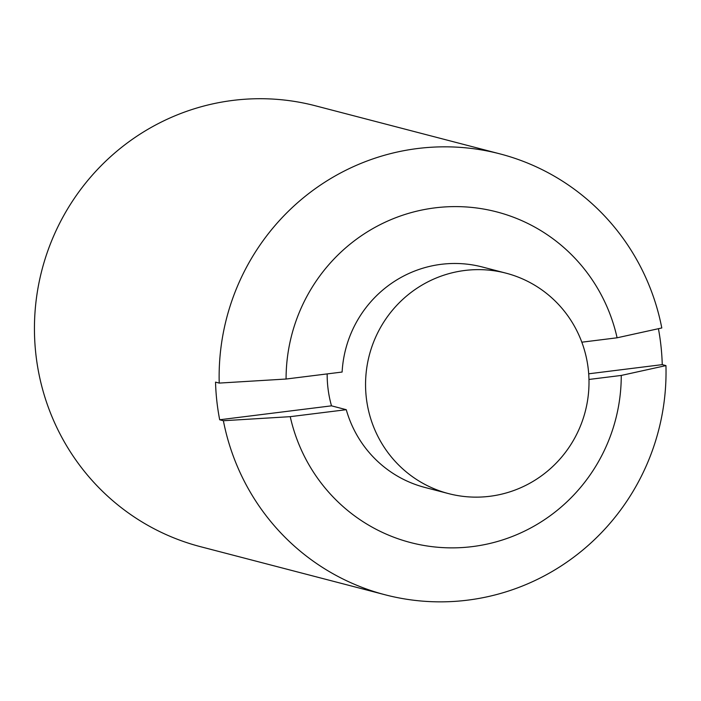 <?xml version="1.0" encoding="UTF-8"?>
<svg xmlns="http://www.w3.org/2000/svg" width="701" height="701" viewBox="0 0 701 701"><rect width="100%" height="100%" fill="white"/><g stroke="black" fill="none" stroke-linecap="round" stroke-linejoin="round"><path stroke-width="1.05" d="M588.971 379.451L621.261 375.438A170.851 167.364 -75.4 0 1 472.369 546.605A170.851 167.364 -75.4 0 1 290.232 416.666L346.268 409.691A113.904 111.573 -75.4 0 0 424.955 487.458L448.561 493.609A113.904 111.573 -75.4 0 1 365.861 376.104A113.904 111.573 -75.4 0 1 464.816 270.472A113.904 111.573 -75.4 0 1 505.999 273.162A113.904 111.573 -75.4 0 1 588.7 390.659A113.904 111.573 -75.4 0 1 489.745 496.299A113.904 111.573 -75.4 0 1 448.561 493.609M505.999 273.162L482.384 267.011A113.904 111.573 -75.4 0 0 342.114 372.047L286.078 379.031L219.22 383.088A227.807 223.155 -75.4 0 1 500.023 153.896A227.807 223.155 -75.4 0 1 661.797 327.963L617.099 337.794L581.83 342.193M286.078 379.031A170.851 167.364 -75.4 0 1 434.97 207.864A170.851 167.364 -75.4 0 1 617.099 337.794M621.261 375.438L665.95 365.598A227.807 223.155 -75.4 0 1 385.156 594.79A227.807 223.155 -75.4 0 1 223.382 420.731L290.232 416.666M223.382 420.731L219.685 419.768A227.807 223.155 104.6 0 1 215.531 382.124L219.22 383.088M219.685 419.768L331.494 405.835L346.268 409.691M331.494 405.835A113.904 111.573 -75.4 0 1 327.165 373.913M500.023 153.896L315.327 105.772A227.807 223.155 104.6 0 0 232.96 100.401A227.807 223.155 104.6 0 0 35.05 311.673A227.807 223.155 104.6 0 0 200.46 546.675L385.156 594.79M658.423 328.708A227.807 223.155 -75.4 0 1 662.252 364.634L665.95 365.598M662.252 364.634L588.7 373.799"/></g></svg>

